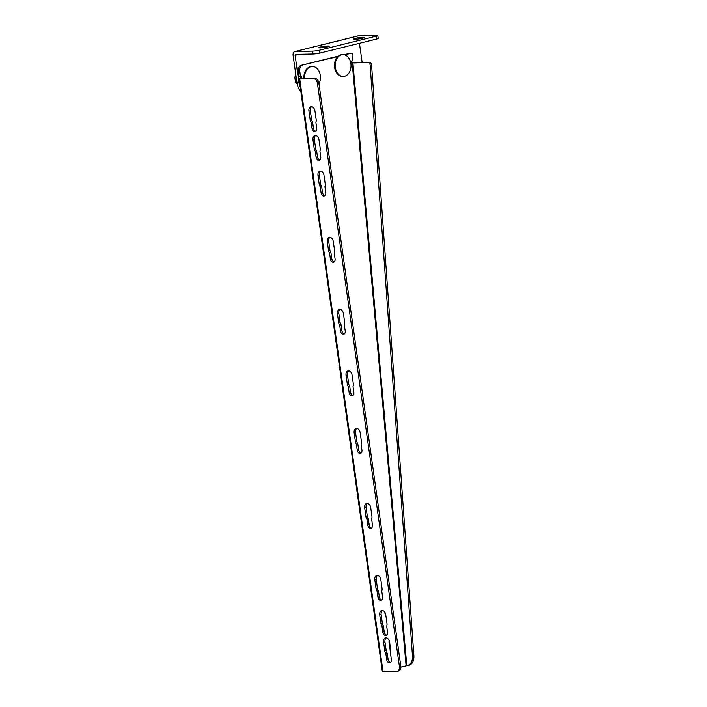 <?xml version="1.0" encoding="UTF-8"?>
<svg xmlns="http://www.w3.org/2000/svg" width="707" height="707" viewBox="0 0 707 707"><rect width="100%" height="100%" fill="white"/><g stroke="black" fill="none" stroke-linecap="round" stroke-linejoin="round"><path stroke-width="1.06" d="M299.37 54.298L295.111 55.349A0.972 0.663 -103.9 0 1 295.65 54.377L313.051 54.006A4.878 0.539 -8 0 0 319.882 53.078L376.725 39.026A4.878 0.539 -8 0 0 378.218 38.417L377.812 35.536A4.878 0.539 172 0 1 376.327 36.145L376.725 39.026M319.882 53.078L319.476 50.197A4.878 0.539 172 0 1 312.644 51.125L313.051 54.006M377.812 35.536A4.878 0.539 172 0 0 376.469 35.35L359.068 35.712L295.243 51.496L312.644 51.125M319.476 50.197L376.327 36.145M355.25 38.399A5.364 0.592 172 0 1 360.977 37.48A5.364 0.592 172 0 1 364.246 37.577A5.364 0.592 172 0 1 362.611 38.24A5.364 0.592 172 0 1 356.885 39.159A5.364 0.592 172 0 1 353.615 39.071A5.364 0.592 172 0 1 355.25 38.399M320.377 47.016A5.364 0.592 172 0 1 326.104 46.105A5.364 0.592 172 0 1 329.374 46.194A5.364 0.592 172 0 1 327.739 46.865A5.364 0.592 172 0 1 322.012 47.784A5.364 0.592 172 0 1 318.742 47.687A5.364 0.592 172 0 1 320.377 47.016M300.873 91.883A16.906 12.311 -91.2 0 1 296.887 82.286L293.105 55.393A3.906 2.642 -103.9 0 1 294.846 51.54A3.906 2.642 -103.9 0 1 295.243 51.496M295.111 55.349L298.893 82.242A16.906 12.311 88.8 0 0 300.236 87.306M359.456 43.295L362.152 62.472M294.846 51.54L358.67 35.765A3.906 2.642 76.1 0 1 359.068 35.712M311.619 106.686A4.392 2.969 -103.9 0 0 310.329 110.716L311.54 119.359A4.392 2.969 -103.9 0 0 312.591 122.064L313.422 127.994A3.42 2.315 -103.9 0 0 315.843 131.263M311.195 122.408A4.392 2.969 76.1 0 1 310.143 119.704L308.932 111.061A4.392 2.969 76.1 0 1 310.886 106.73A4.392 2.969 76.1 0 1 314.951 110.937L316.17 119.58A4.392 2.969 76.1 0 1 315.879 122.311L316.709 128.241A3.42 2.315 76.1 0 1 315.189 131.599A3.42 2.315 76.1 0 1 312.026 128.338L311.195 122.408L312.591 122.064M315.667 135.505A4.392 2.969 -103.9 0 0 314.376 139.535L315.587 148.178A4.392 2.969 -103.9 0 0 316.639 150.883L317.47 156.804A3.42 2.315 -103.9 0 0 319.9 160.082M315.242 151.227A4.392 2.969 76.1 0 1 314.191 148.523L312.98 139.88A4.392 2.969 76.1 0 1 314.933 135.55A4.392 2.969 76.1 0 1 318.998 139.747L320.218 148.399A4.392 2.969 76.1 0 1 319.926 151.13L320.766 157.051A3.42 2.315 76.1 0 1 319.237 160.418A3.42 2.315 76.1 0 1 316.082 157.148L315.242 151.227L316.639 150.883M320.66 171.041A4.392 2.969 -103.9 0 0 319.37 175.071L320.58 183.714A4.392 2.969 -103.9 0 0 321.632 186.418L322.472 192.348A3.42 2.315 -103.9 0 0 324.893 195.627M320.244 186.763A4.392 2.969 76.1 0 1 319.193 184.059L317.973 175.416A4.392 2.969 76.1 0 1 319.935 171.094A4.392 2.969 76.1 0 1 324 175.292L325.211 183.935A4.392 2.969 76.1 0 1 324.928 186.666L325.759 192.596A3.42 2.315 76.1 0 1 324.239 195.963A3.42 2.315 76.1 0 1 321.075 192.693L320.244 186.763L321.632 186.418M329.975 237.322A4.392 2.969 -103.9 0 0 328.684 241.352L329.904 249.995A4.392 2.969 -103.9 0 0 330.947 252.699L331.786 258.629A3.42 2.315 -103.9 0 0 334.208 261.899M329.559 253.044A4.392 2.969 76.1 0 1 328.508 250.34L327.288 241.697A4.392 2.969 76.1 0 1 329.25 237.366A4.392 2.969 76.1 0 1 333.315 241.573L334.526 250.216A4.392 2.969 76.1 0 1 334.243 252.947L335.074 258.877A3.42 2.315 76.1 0 1 333.554 262.244A3.42 2.315 76.1 0 1 330.39 258.974L329.559 253.044L330.947 252.699M340.102 309.366A4.392 2.969 -103.9 0 0 338.812 313.395L340.023 322.038A4.392 2.969 -103.9 0 0 341.074 324.743L341.905 330.673A3.42 2.315 -103.9 0 0 344.336 333.943M339.678 325.087A4.392 2.969 76.1 0 1 338.626 322.383L337.416 313.74A4.392 2.969 76.1 0 1 339.369 309.41A4.392 2.969 76.1 0 1 343.434 313.616L344.654 322.259A4.392 2.969 76.1 0 1 344.362 324.99L345.202 330.92A3.42 2.315 76.1 0 1 343.673 334.278A3.42 2.315 76.1 0 1 340.518 331.017L339.678 325.087L341.074 324.743M348.737 370.839A4.392 2.969 -103.9 0 0 347.446 374.869L348.666 383.512A4.392 2.969 -103.9 0 0 349.718 386.216L350.548 392.146A3.42 2.315 -103.9 0 0 352.97 395.425M348.321 386.561A4.392 2.969 76.1 0 1 347.27 383.857L346.05 375.214A4.392 2.969 76.1 0 1 348.012 370.892A4.392 2.969 76.1 0 1 352.077 375.09L353.297 383.733A4.392 2.969 76.1 0 1 353.005 386.464L353.836 392.394A3.42 2.315 76.1 0 1 352.316 395.761A3.42 2.315 76.1 0 1 349.152 392.491L348.321 386.561L349.718 386.216M356.841 428.477A4.392 2.969 -103.9 0 0 355.55 432.507L356.761 441.15A4.392 2.969 -103.9 0 0 357.813 443.855L358.652 449.785A3.42 2.315 -103.9 0 0 361.074 453.054M356.416 444.199A4.392 2.969 76.1 0 1 355.374 441.495L354.154 432.852A4.392 2.969 76.1 0 1 356.116 428.522A4.392 2.969 76.1 0 1 360.181 432.719L361.392 441.371A4.392 2.969 76.1 0 1 361.109 444.102L361.94 450.032A3.42 2.315 76.1 0 1 360.42 453.39A3.42 2.315 76.1 0 1 357.256 450.129L356.416 444.199L357.813 443.855M367.375 503.402A4.392 2.969 -103.9 0 0 366.076 507.432L367.295 516.075A4.392 2.969 -103.9 0 0 368.347 518.779L369.178 524.709A3.42 2.315 -103.9 0 0 371.599 527.979M366.951 519.124A4.392 2.969 76.1 0 1 365.899 516.419L364.688 507.776A4.392 2.969 76.1 0 1 366.641 503.446A4.392 2.969 76.1 0 1 370.707 507.644L371.926 516.296A4.392 2.969 76.1 0 1 371.635 519.026L372.465 524.956A3.42 2.315 76.1 0 1 370.945 528.315A3.42 2.315 76.1 0 1 367.781 525.054L366.951 519.124L368.347 518.779M377.494 575.445A4.392 2.969 -103.9 0 0 376.204 579.475L377.423 588.118A4.392 2.969 -103.9 0 0 378.466 590.822L379.305 596.752A3.42 2.315 -103.9 0 0 381.727 600.022M377.078 591.167A4.392 2.969 76.1 0 1 376.027 588.463L374.807 579.82A4.392 2.969 76.1 0 1 376.769 575.489A4.392 2.969 76.1 0 1 380.834 579.687L382.045 588.339A4.392 2.969 76.1 0 1 381.762 591.07L382.593 596.991A3.42 2.315 76.1 0 1 381.073 600.358A3.42 2.315 76.1 0 1 377.909 597.097L377.078 591.167L378.466 590.822M369.319 62.322L367.905 62.534A2.925 1.997 81.5 0 1 370.176 65.477L371.59 65.265A2.925 1.997 -98.5 0 0 369.319 62.322L351.494 62.861M367.905 62.534L351.512 63.02L351.335 61.076L352.669 60.873L352.952 55.323A1.953 1.423 -91.2 0 0 351.494 53.211L350.159 53.237A1.953 1.423 88.8 0 0 349.93 53.272L344.009 54.731M371.59 65.265L413.895 655.84L412.481 656.052A9.757 6.663 81.5 0 1 407.223 665.587A9.757 6.663 81.5 0 1 406.808 665.632L406.127 665.861L406.808 665.632L352.899 62.852M407.223 665.587L408.637 665.375A9.757 6.663 -98.5 0 0 413.895 655.84M349.93 53.272L351.264 53.237A1.953 1.423 -91.2 0 1 351.494 53.211M351.264 53.237L344.645 54.881M337.831 56.56L301.173 65.318A4.878 3.553 88.8 0 0 298.363 70.983L299.176 76.745L301.562 76.462L301.827 78.38L301.129 78.557M298.363 70.983L299.706 70.956A4.878 3.553 -91.2 0 1 302.516 65.291M299.706 70.956L300.51 76.718M400.869 667.161L406.127 665.861L352.21 62.914M385.845 615.337A4.392 3.199 -91.2 0 1 384.9 612.96L384.785 612.165M390.732 652.906A4.392 3.199 -91.2 0 1 390.299 651.386L389.08 642.743A4.392 3.199 -91.2 0 1 389.177 640.56M338.308 56.145L301.173 65.318M313.44 78.689A4.878 3.305 76.1 0 1 317.461 83.426L399.411 666.489A4.878 3.305 76.1 0 1 397.228 671.297A4.878 3.305 76.1 0 1 396.733 671.358L382.346 671.562L299.052 78.884L314.836 78.344L301.12 78.636M317.461 83.426L318.857 83.081A4.878 3.305 -103.9 0 0 314.836 78.344M318.857 83.081L400.798 666.144L399.411 666.489M397.228 671.297L398.624 670.952A4.878 3.305 -103.9 0 0 400.798 666.144M382.425 610.503A4.392 2.969 -103.9 0 0 381.135 614.533L382.346 623.176A4.392 2.969 -103.9 0 0 383.397 625.881L384.228 631.811A3.42 2.315 -103.9 0 0 386.658 635.08M386.269 637.882A4.392 2.969 -103.9 0 0 384.979 641.912L386.19 650.555A4.392 2.969 -103.9 0 0 387.242 653.259L388.081 659.189A3.42 2.315 -103.9 0 0 390.503 662.459M382.001 626.225A4.392 2.969 76.1 0 1 380.949 623.521L379.739 614.878A4.392 2.969 76.1 0 1 381.692 610.548A4.392 2.969 76.1 0 1 385.757 614.754L386.976 623.397A4.392 2.969 76.1 0 1 386.685 626.128L387.524 632.058A3.42 2.315 76.1 0 1 385.995 635.425A3.42 2.315 76.1 0 1 382.832 632.155L382.001 626.225L383.397 625.881M385.854 653.604A4.392 2.969 76.1 0 1 384.802 650.9L383.583 642.256A4.392 2.969 76.1 0 1 385.545 637.926A4.392 2.969 76.1 0 1 389.61 642.124L390.821 650.776A4.392 2.969 76.1 0 1 390.538 653.507L391.369 659.428A3.42 2.315 76.1 0 1 389.849 662.795A3.42 2.315 76.1 0 1 386.685 659.534L385.854 653.604L387.242 653.259M412.481 656.052L370.176 65.477M299.052 78.884L300.493 78.406L300.254 76.727M301.827 78.38L300.493 78.406M304.673 78.557A10.879 7.918 -91.2 0 1 312.308 66.467A10.879 7.918 -91.2 0 1 320.315 75.428A10.879 7.918 -91.2 0 1 318.963 83.824M303.957 78.574A10.879 7.918 -91.2 0 1 311.593 66.485L312.308 66.467M296.145 77.019A14.644 10.658 88.8 0 0 296.71 81.994A14.644 10.658 88.8 0 0 297.011 83.064M295.561 72.883L294.899 77.761L295.482 82.259L297.161 83.859M295.482 82.259L296.772 82.233M345.423 75.976A10.879 7.918 -91.2 0 1 343.337 76.4A10.879 7.918 -91.2 0 1 335.295 67.138A10.879 7.918 -91.2 0 1 340.801 55.075A10.879 7.918 -91.2 0 1 342.877 54.642A10.879 7.918 -91.2 0 1 350.928 63.913A10.879 7.918 -91.2 0 1 345.423 75.976M343.337 76.4L342.621 76.418A10.879 7.918 -91.2 0 1 334.579 67.156A10.879 7.918 -91.2 0 1 340.085 55.084A10.879 7.918 -91.2 0 1 342.17 54.66L342.877 54.642M298.893 82.242L296.887 82.286M310.143 119.704L311.54 119.359M312.026 128.338L313.422 127.994M308.932 111.061L310.329 110.716M314.191 148.523L315.587 148.178M316.082 157.148L317.47 156.804M312.98 139.88L314.376 139.535M319.193 184.059L320.58 183.714M321.075 192.693L322.472 192.348M317.973 175.416L319.37 175.071M328.508 250.34L329.904 249.995M330.39 258.974L331.786 258.629M327.288 241.697L328.684 241.352M338.626 322.383L340.023 322.038M340.518 331.017L341.905 330.673M337.416 313.74L338.812 313.395M347.27 383.857L348.666 383.512M349.152 392.491L350.548 392.146M346.05 375.214L347.446 374.869M355.374 441.495L356.761 441.15M357.256 450.129L358.652 449.785M354.154 432.852L355.55 432.507M365.899 516.419L367.295 516.075M367.781 525.054L369.178 524.709M364.688 507.776L366.076 507.432M376.027 588.463L377.423 588.118M377.909 597.097L379.305 596.752M374.807 579.82L376.204 579.475M380.949 623.521L382.346 623.176M382.832 632.155L384.228 631.811M379.739 614.878L381.135 614.533M384.802 650.9L386.19 650.555M386.685 659.534L388.081 659.189M383.583 642.256L384.979 641.912M299.724 78.981L383.017 671.65M407.329 665.552L406.596 665.702"/></g></svg>

